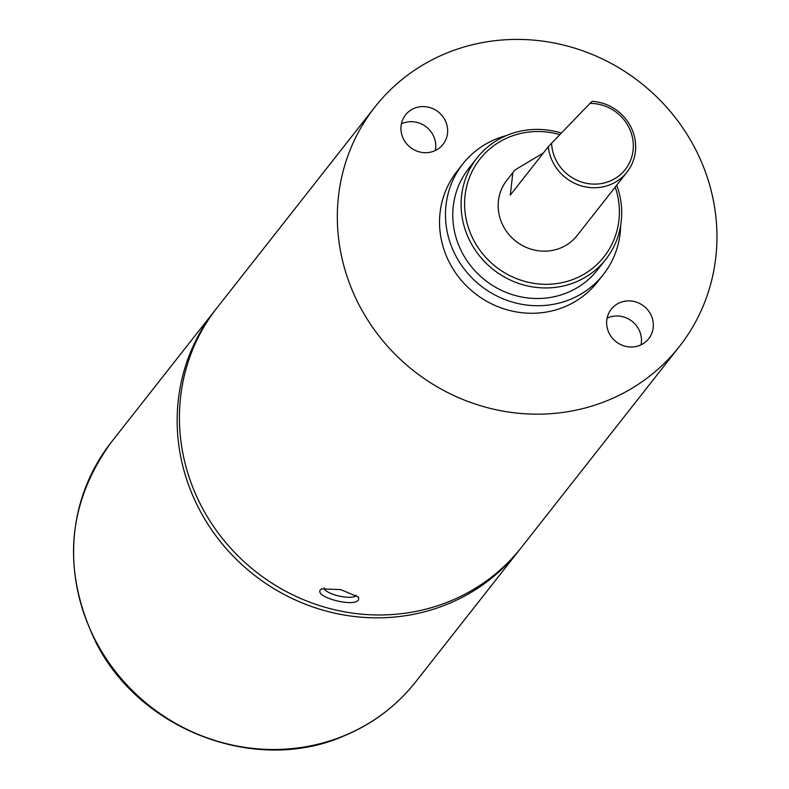 <?xml version="1.0" encoding="UTF-8"?>
<svg xmlns="http://www.w3.org/2000/svg" width="789" height="789" viewBox="0 0 789 789"><rect width="100%" height="100%" fill="white"/><g stroke="black" fill="none" stroke-linecap="round" stroke-linejoin="round"><path stroke-width="1.18" d="M324.289 587.992A16.391 4.803 -167.5 0 0 338.353 595.892A16.391 4.803 -167.5 0 0 356.017 595.567A16.391 4.803 -167.5 0 0 356.253 595.162M320.59 589.61L321.517 588.841L340.809 589.62L358.551 597.155L358.61 599.67C354.764 607.895 313.391 596.957 320.59 589.61M374.883 107.057L216.975 307.858A193.7 183.364 -141.8 0 0 248.732 565.841A193.7 183.364 -141.8 0 0 509.97 560.535A193.7 183.364 -141.8 0 0 521.49 547.329L679.398 346.529A193.7 183.364 -141.8 0 1 667.879 359.745A193.7 183.364 -141.8 0 1 406.651 365.041A193.7 183.364 -141.8 0 1 374.883 107.057A193.7 183.364 -141.8 0 1 386.393 93.842A193.7 183.364 -141.8 0 1 647.631 88.546A193.7 183.364 -141.8 0 1 679.398 346.529M559.855 134.633A78.969 74.758 38.2 0 0 484.604 153.717A78.969 74.758 38.2 0 0 490.058 261.751A78.969 74.758 38.2 0 0 599.364 262.126A78.969 74.758 38.2 0 0 615.213 187.111M616.722 185.198A81.948 77.578 -141.8 0 1 605.804 259.334A81.948 77.578 -141.8 0 1 600.932 264.926A81.948 77.578 -141.8 0 1 490.413 267.165A81.948 77.578 -141.8 0 1 476.97 158.017A81.948 77.578 -141.8 0 1 481.842 152.425A81.948 77.578 -141.8 0 1 561.383 133.055M406.966 113.271A23.838 22.565 38.2 0 0 405.546 114.898A23.838 22.565 38.2 0 0 409.461 146.655A23.838 22.565 38.2 0 0 441.613 146.004A23.838 22.565 38.2 0 0 443.033 144.377A23.838 22.565 38.2 0 0 439.118 112.62A23.838 22.565 38.2 0 0 406.966 113.271M612.668 307.582A23.838 22.565 38.2 0 0 611.248 309.209A23.838 22.565 38.2 0 0 615.164 340.966A23.838 22.565 38.2 0 0 647.315 340.306A23.838 22.565 38.2 0 0 648.726 338.678A23.838 22.565 38.2 0 0 644.82 306.931A23.838 22.565 38.2 0 0 612.668 307.582M589.985 103.398L551.59 143.203A41.718 39.489 38.2 0 0 594.344 184.113A41.718 39.489 38.2 0 0 633.271 143.756A41.718 39.489 38.2 0 0 589.985 103.398L592.105 101.347A44.697 42.31 -141.8 0 1 631.052 127.305A44.697 42.31 -141.8 0 1 626.989 172.14A44.697 42.31 -141.8 0 1 624.326 175.188A44.697 42.31 -141.8 0 1 578.278 184.853A44.697 42.31 -141.8 0 1 548.286 146.774L510.296 195.08L512.86 172.633L515.434 169.694L543.473 152.888M512.86 172.633L506.844 180.287A44.697 42.31 38.2 0 0 514.172 239.826A44.697 42.31 38.2 0 0 574.461 238.603A44.697 42.31 38.2 0 0 577.114 235.556L626.989 172.14M476.97 158.017L468.656 168.59A81.948 77.578 38.2 0 0 482.099 277.728A81.948 77.578 38.2 0 0 592.618 275.489A81.948 77.578 38.2 0 0 597.49 269.897L605.804 259.334M620.667 225.457A89.404 84.63 -141.8 0 1 603.348 274.503A89.404 84.63 -141.8 0 1 598.032 280.608A89.404 84.63 -141.8 0 1 477.463 283.054A89.404 84.63 -141.8 0 1 462.808 163.984A89.404 84.63 -141.8 0 1 468.114 157.879A89.404 84.63 -141.8 0 1 506.39 135.58M603.348 274.503L597.411 282.058A89.404 84.63 -141.8 0 1 592.095 288.153A89.404 84.63 -141.8 0 1 471.526 290.599A89.404 84.63 -141.8 0 1 456.87 171.529L462.808 163.984M548.286 146.774L551.59 143.203M641.013 344.832A23.838 22.565 38.2 0 0 632.068 321.301A23.838 22.565 38.2 0 0 607.096 318.154M435.311 150.521A23.838 22.565 38.2 0 0 426.366 126.999A23.838 22.565 38.2 0 0 401.394 123.853M415.695 681.844L519.231 550.199A193.7 183.364 -141.8 0 1 448.191 603.851A193.7 183.364 -141.8 0 1 220.161 541.343A193.7 183.364 -141.8 0 1 214.716 310.718L111.18 442.373A193.7 183.364 38.2 0 0 116.624 672.997A193.7 183.364 38.2 0 0 344.665 735.496A193.7 183.364 38.2 0 0 415.695 681.844C396.66 705.869 372.842 723.858 344.251 735.821C256.484 774.67 140.047 730.732 95.893 642.315C61.66 570.871 66.759 504.23 111.18 442.373M519.231 550.199L520.355 548.75M215.851 309.288L214.716 310.718"/></g></svg>
